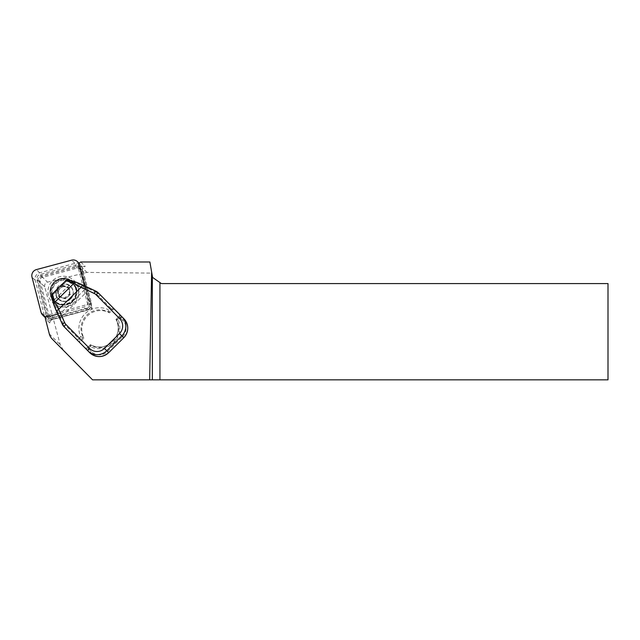 <?xml version="1.0" encoding="UTF-8"?>
<svg xmlns="http://www.w3.org/2000/svg" width="640" height="640" viewBox="0 0 640 640"><rect width="100%" height="100%" fill="white"/><g stroke="black" fill="none" stroke-linecap="round" stroke-linejoin="round"><path stroke-width="0.48" stroke-dasharray="3.2 2.4" d="M72.808 295.624A8.768 8.672 134.8 0 1 56.224 295.44L56.376 290.048L57.128 288.432L60.784 285.024A8.768 8.672 134.8 0 1 72.808 295.624M78.816 263.648A4.624 4.568 -45.2 0 0 78.152 267.4L87.696 304.44L48.76 314.872A4.624 4.568 -45.2 0 0 46.136 316.728M49.744 322.984A4.624 4.568 134.8 0 1 53.136 319.224L92.08 308.792L82.536 271.752A4.624 4.568 134.8 0 1 85.192 266.344L80.856 266.344A11.552 11.424 -45.2 0 0 77.872 266.744L41.712 276.424A3.848 3.808 -45.2 0 0 38.96 281.12L49.744 322.984L45.368 318.632M80.12 270.088A2.696 2.664 -45.2 0 0 76.864 268.2L42 277.536A2.696 2.664 -45.2 0 0 40.072 280.824L49.024 315.584A2.696 2.664 -45.2 0 0 52.288 317.48L87.152 308.136A2.696 2.664 -45.2 0 0 89.08 304.856L80.12 270.088L81.776 269.392L80.696 268.32L81.256 270.48L82.336 271.552L90.736 304.152L89.656 303.08A4.624 4.568 134.8 0 1 86.352 308.712L51.488 318.064L52.568 319.136A4.624 4.568 134.8 0 1 46.968 315.88L38.016 281.12A4.624 4.568 134.8 0 1 41.32 275.488L76.184 266.144A4.624 4.568 134.8 0 1 81.776 269.392L82.536 271.752M44.736 286.864L44.6 285.864C44.728 283.976 45.68 282.744 47.472 282.152L86.936 272.4L151.832 273.112L152.592 277.432L161.384 283.584L608 283.584L608 379.84L92.76 379.84L63.256 350.024L60.256 344.792L44.736 286.864L38.96 281.12M115.152 309.896A1.928 1.904 -45.2 0 0 112.464 309.92L109.472 312.872A18.672 18.472 -45.2 0 0 83.952 338.08L80.96 341.032A1.928 1.904 -45.2 0 0 80.928 343.736L85.48 348.344A1.928 1.904 -45.2 0 0 85.488 348.36A1.928 1.904 -45.2 0 0 88.184 348.352L91.176 345.392A18.672 18.472 -45.2 0 0 116.696 320.192L119.688 317.24A1.928 1.904 -45.2 0 0 119.872 314.704M91.176 345.392L90.424 344.672L90.6 346.808L88.6 348.784L91.272 351.496A11.552 11.424 -45.2 0 0 107.52 351.504L108.656 352.664M109.472 312.872L108.752 312.152L108.2 309.616L110.2 307.648L99.152 296.448A7.704 7.616 -45.2 0 0 96.992 294.928L71.216 283.24L54.808 299.44L66.152 325.384A7.704 7.616 -45.2 0 0 67.648 327.56L78.696 338.752L80.696 336.784A20.6 20.376 134.8 0 1 108.2 309.616M78.48 289.112A14.44 14.28 134.8 0 1 68.152 306.704A14.44 14.28 134.8 0 1 50.672 296.56A14.44 14.28 134.8 0 1 61 278.968A14.44 14.28 134.8 0 1 78.48 289.112M52.32 295.864A12.512 12.376 -45.2 0 0 70.528 303.384A12.512 12.376 -45.2 0 0 73.2 283.768A12.512 12.376 -45.2 0 0 52.32 295.864M78.128 287.592A15.4 15.232 -45.2 0 0 59.48 276.768A15.4 15.232 -45.2 0 0 48.464 295.536A15.4 15.232 -45.2 0 0 67.104 306.36A15.4 15.232 -45.2 0 0 78.128 287.592M70.36 294.48L65.336 298.864L59.08 296.752L57.84 290.248L60.352 288.056A5.776 5.712 -45.2 0 0 62.208 297.808A5.776 5.712 -45.2 0 0 69.744 291.232L70.36 294.48L69.56 293.68L64.536 298.064L58.272 295.952L57.032 289.448L62.056 285.064L68.32 287.176L69.56 293.68M69.56 294.24A5.776 5.712 134.8 0 1 60.072 296.496A5.776 5.712 134.8 0 1 58.72 290.568A5.776 5.712 134.8 0 1 68.216 288.312A5.776 5.712 134.8 0 1 69.56 294.24M76.152 296.04A13.472 13.328 -45.2 0 0 73 282.208A13.472 13.328 -45.2 0 0 50.84 287.488A13.472 13.328 -45.2 0 0 53.992 301.32A13.472 13.328 -45.2 0 0 76.152 296.04M56.224 295.44C55.656 291.92 56.8 289.088 59.664 286.928L61.216 285.92L60.784 285.024M59.664 286.928L61.216 285.92L60.768 285.056M62.864 285.864L65.992 286.92A5.776 5.712 -45.2 0 0 60.352 288.056L62.864 285.864L62.056 285.064M69.128 287.984L69.744 291.232A5.776 5.712 -45.2 0 0 65.992 286.92L69.128 287.984L68.32 287.176M57.84 290.248L57.032 289.448M59.08 296.752L58.272 295.952M65.336 298.864L64.536 298.064M78.152 267.4L81.256 270.48L89.656 303.08M80.696 268.32A4.624 4.568 -45.2 0 0 75.104 265.072L40.24 274.416A4.624 4.568 134.8 0 0 36.936 280.048L45.896 314.808A4.624 4.568 -45.2 0 0 51.488 318.056M89.08 304.856L90.736 304.152A4.624 4.568 134.8 0 1 87.424 309.784L86.352 308.712M87.152 308.136L87.424 309.784L52.568 319.136L52.288 317.48M76.816 282.456A2.888 2.736 -72.8 0 1 77.208 282.608L69.688 280.288L71.632 281.2L71.216 283.24L66.632 281.08L66.824 279.904M83.952 338.08L83.224 337.36L80.24 340.312A1.928 1.904 -45.2 0 0 80.208 343.016L66.08 328.712A9.624 9.52 134.8 0 1 64.208 325.992L58.408 313.112A1.928 1.008 157 0 0 60.904 313.064L84.744 289.512A1.928 1.008 -66.2 0 0 84.824 287.024L71.632 281.2L71.488 283.36M51.536 295.008L52.712 294.832L54.808 299.44L52.768 299.832L54.928 299.712M84.824 287.024L88.608 288.752L87.984 290.688L62.032 316.32L60.088 316.928M69.688 280.288L69.112 280.072M51.664 297.264L54.056 305.472A2.888 2.736 -16 0 1 53.904 305.056M116.696 320.192L115.968 319.448L118.952 316.504A1.928 1.904 -45.2 0 0 119 313.808C119.264 312.856 119.616 317.192 118.952 316.504L120.104 317.672L118.104 319.648A20.6 20.376 134.8 0 1 90.6 346.808M88.184 348.352L87.448 347.616L88.6 348.784L87.024 349.936L84.752 347.624A1.928 1.904 -45.2 0 0 87.464 347.632L90.448 344.672A18.672 18.472 -45.2 0 0 115.976 319.472L118.104 319.648M114.424 309.184A1.928 1.904 -45.2 0 0 111.744 309.2L108.752 312.152A18.672 18.472 -45.2 0 0 83.224 337.36L80.696 336.784M149.872 261.992L151.832 273.112M80.816 261.992L85.192 266.344M92.08 308.792L87.696 304.44M84.608 285.872L88.152 299.616A6.16 6.096 134.8 0 1 83.744 307.128L57.744 314.088M91.368 302.824A6.16 6.096 134.8 0 1 86.96 310.328L51.728 319.768A6.16 6.096 134.8 0 1 44.272 315.44L35.216 280.304A6.16 6.096 134.8 0 1 39.632 272.8L74.864 263.36A6.16 6.096 134.8 0 1 82.32 267.688L91.368 302.824L88.152 299.616M51.872 295.424A12.512 12.376 134.8 0 1 72.752 283.32A12.512 12.376 134.8 0 1 70.08 302.944A12.512 12.376 134.8 0 1 51.872 295.424M76.272 288.632A13.032 12.888 -45.2 0 0 60.504 279.48A13.032 12.888 -45.2 0 0 51.176 295.352A13.032 12.888 -45.2 0 0 66.952 304.504A13.032 12.888 -45.2 0 0 76.272 288.632M72.776 295.488A8.936 8.832 -45.2 0 0 67.32 284.232A8.936 8.832 -45.2 0 0 56 289.816A8.936 8.832 -45.2 0 0 61.464 301.072A8.936 8.832 -45.2 0 0 72.776 295.488M76.032 295.92A13.472 13.328 -45.2 0 0 72.88 282.088A13.472 13.328 -45.2 0 0 50.72 287.368A13.472 13.328 -45.2 0 0 53.872 301.2A13.472 13.328 -45.2 0 0 76.032 295.92M75.224 295.6A12.704 12.568 -45.2 0 0 67.464 279.592A12.704 12.568 -45.2 0 0 51.368 287.528A12.704 12.568 -45.2 0 0 59.128 303.544A12.704 12.568 -45.2 0 0 75.224 295.6M76.864 268.2L76.184 266.144L75.104 265.072M42 277.536L41.32 275.488L40.24 274.416M40.072 280.824L38.016 281.12L36.936 280.048M49.024 315.584L46.968 315.88L45.896 314.808M54.944 299.344L71.12 283.376M52.712 294.832L66.632 281.08M107.52 351.504L122.584 336.632L123.72 337.784M88.608 288.752L97.624 292.992L95.672 291.072M58.408 313.112L51.88 297.88M62.272 324.048L64.208 325.992L66.152 325.384M100.264 294.84A9.624 9.52 134.8 0 0 97.624 292.992L96.992 294.928M100.32 294.896L99.152 296.448M122.584 336.632A11.552 11.424 -45.2 0 0 122.776 320.384L123.944 318.832M122.776 320.384L120.104 317.672L121.272 316.12M91.272 351.496L89.704 352.648L87.024 349.936M89.784 352.728A13.472 13.328 134.8 0 1 89.704 352.648L87.792 350.744M64.168 326.816L66.08 328.712L67.648 327.56M112.464 309.92L110.2 307.648L111.368 306.088M84.768 347.64L84.752 347.624A1.928 1.904 -45.2 0 0 84.768 347.64C83.848 347.736 87.104 348.464 87.448 347.616L90.424 344.672C105.496 354.224 125.328 334.64 115.968 319.464L118.968 316.52L119.688 317.24M77.128 339.912L78.696 338.752L80.96 341.032M52.216 339.04L63.256 350.024M80.928 343.736L80.208 343.016M49.296 333.896L60.256 344.792M80.856 266.344L86.936 272.4M77.872 266.744L83.92 272.76M41.712 276.424L47.472 282.152M48.76 314.872L51.856 317.952M86.96 310.328L83.744 307.128M82.32 267.688L79.096 264.488M74.864 263.36L71.64 260.16M39.632 272.8L36.408 269.6M35.216 280.304L32 277.104M44.272 315.44L41.056 312.24M51.728 319.768L48.512 316.568M57.128 288.432L56.384 290.04C55.36 293.408 56.032 296.368 58.392 298.904C64.296 302.944 69.04 301.808 72.624 295.488C75.416 288.624 67.272 281.44 60.784 285.064M73.2 283.768L75.96 288.928C79.696 300.528 63.136 310.112 55.104 301.064L55.552 301.512M53.992 301.32L53.872 301.2C50.176 297.216 49.12 292.6 50.72 287.36C52.744 282.208 56.48 279.2 61.936 278.328L67.144 278.736L73 282.208M80.584 267.312L79.504 266.24M48.168 317.968L47.088 316.888M80.728 264.912L79.088 263.28"/><path stroke-width="0.96" d="M69.688 280.288L66.824 279.904L65.8 280.704L74.016 283.24A2.888 2.736 -72.8 0 1 76.816 282.456L69.112 280.072M66.064 280.4L52.04 294.248M54.056 305.472L56.312 310.928L58.632 309.416L54.728 302.288L52.344 293.992L51.536 295.008L51.88 297.88M51.664 297.264L53.904 305.056A2.888 2.736 -16 0 1 54.728 302.288L74.016 283.24L81.08 287.24A2.888 0.4 -64.8 0 1 82.608 284.928A2.888 0.4 -64.8 0 1 82.632 284.944L77.208 282.608M608 379.84L159.928 379.84L159.928 282.568L161.384 283.584L608 283.584L608 379.84M159.928 282.568L152.592 277.432L152.344 276L152.344 379.84L159.928 379.84M46.136 316.728A4.624 4.568 -45.2 0 0 45.368 318.632L49.296 333.896A11.552 11.424 -45.2 0 0 52.216 339.04L92.56 379.84L152.344 379.84M149.656 379.84L151.616 271.88L152.344 276M119.872 314.704A1.928 1.904 -45.2 0 0 119.72 314.528L115.176 309.92A1.928 1.904 -45.2 0 0 115.16 309.912A1.928 1.904 -45.2 0 0 115.152 309.896M78.816 263.648A4.624 4.568 -45.2 0 1 80.816 261.992L149.872 261.992L151.616 271.88M57.744 314.088L48.512 316.568A6.16 6.096 134.8 0 1 41.056 312.24L32 277.104A6.16 6.096 134.8 0 1 36.408 269.6L71.64 260.16A6.16 6.096 134.8 0 1 79.096 264.488L84.608 285.872M119.72 314.528L123.944 318.832A13.472 13.328 134.8 0 1 123.72 337.784L108.656 352.664A13.472 13.328 134.8 0 1 89.784 352.728L87.872 350.832A13.472 13.328 -45.2 0 0 106.744 350.76L121.808 335.88A13.472 13.328 -45.2 0 0 122.032 316.928L98.408 293A9.624 9.52 -45.2 0 0 98.352 292.936A9.624 9.52 -45.2 0 0 95.712 291.088A2.888 0.4 -64.8 0 0 95.696 291.08L82.632 284.944M53.904 305.056L62.28 324.072L64.608 322.576L58.632 309.416L81.08 287.24L94.168 293.392A2.888 0.4 -64.8 0 1 95.696 291.08L76.816 282.456M94.168 293.392A6.736 6.664 134.8 0 1 96.056 294.728L119.68 318.656A10.584 10.472 134.8 0 1 119.504 333.552L123.72 337.784L108.664 352.68C102.344 357.84 96.048 357.856 89.784 352.728M119.504 333.552L104.432 348.432L108.656 352.664M56.312 310.928L62.272 324.048M100.32 294.896L100.264 294.84A9.624 9.52 134.8 0 1 100.32 294.896L114.448 309.2A1.928 1.904 -45.2 0 0 114.44 309.192A1.928 1.904 -45.2 0 0 114.424 309.184L98.408 293A2.888 0.424 -44.6 0 0 96.056 294.728M119.68 318.656A2.888 0.424 -44.6 0 1 122.032 316.928L123.944 318.832C129.072 325.16 129 331.488 123.736 337.8M104.432 348.432A10.584 10.472 134.8 0 1 89.544 348.416L65.92 324.488A6.736 6.664 134.8 0 1 64.608 322.576M89.544 348.416A2.888 0.424 135.4 0 0 87.792 350.744L87.792 350.744A13.472 13.328 -45.2 0 0 87.872 350.832L64.168 326.816L62.28 324.072A9.624 9.52 -45.2 0 0 64.168 326.816L87.792 350.744M65.92 324.488A2.888 0.424 135.4 0 0 64.168 326.816M52.072 294.224L66.032 280.432M95.696 291.08L100.264 294.84M119 313.808L123.944 318.832M79.088 263.28L77.512 261.712M45.544 317.904L42.64 315.016"/></g></svg>
